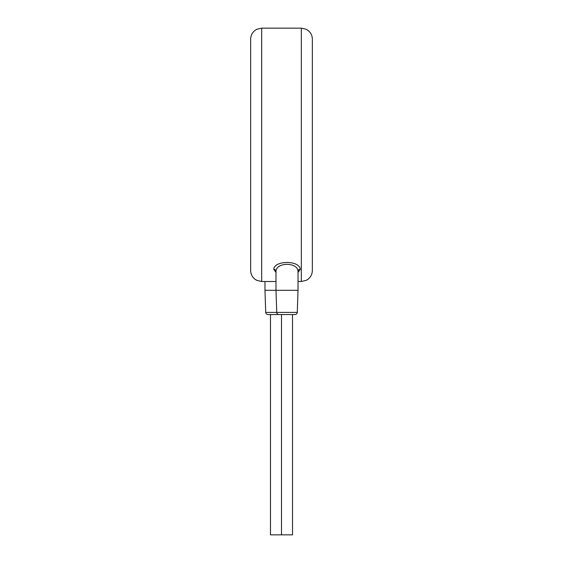<?xml version="1.0" encoding="UTF-8"?>
<svg xmlns="http://www.w3.org/2000/svg" width="563" height="563" viewBox="0 0 563 563"><rect width="100%" height="100%" fill="white"/><g stroke="black" fill="none" stroke-linecap="round" stroke-linejoin="round"><path stroke-width="0.84" d="M261.675 28.15L261.675 281.5L256.827 280.374L254.856 279.135C252.133 276.89 250.732 274.012 250.655 270.486L250.655 39.164C250.732 35.638 252.133 32.76 254.856 30.515L256.827 29.276L261.675 28.15L301.325 28.15L301.325 281.5L306.173 280.374L308.144 279.135C310.867 276.89 312.268 274.012 312.345 270.486L312.345 39.164C312.268 35.638 310.867 32.76 308.144 30.515L306.173 29.276L301.325 28.15M298.024 272.478L300.227 269.353C299.889 260.212 274.139 260.205 273.787 269.353L275.99 272.478M300.227 269.353A2.203 1.992 0 0 0 298.024 271.338C297.736 262.048 276.285 262.034 275.99 271.345L275.99 290.311L264.976 290.311L265.729 312.416A2.203 2.203 -90 0 0 267.932 314.548L281.5 314.548L281.5 534.85L270.486 534.85L270.486 314.548M298.024 271.345L298.024 290.311L275.99 290.311L276.743 312.416L265.729 312.416M297.271 312.416L276.743 312.416A2.203 2.203 -90 0 0 278.945 314.548L295.068 314.548A2.203 2.203 90 0 0 297.271 312.416L298.024 290.311M292.514 314.548L292.514 534.85L281.5 534.85M264.976 281.5L264.976 290.311M273.787 269.353A2.203 1.992 180 0 1 275.99 271.338M261.675 281.5L275.99 281.5M298.024 281.5L301.325 281.5"/></g></svg>
